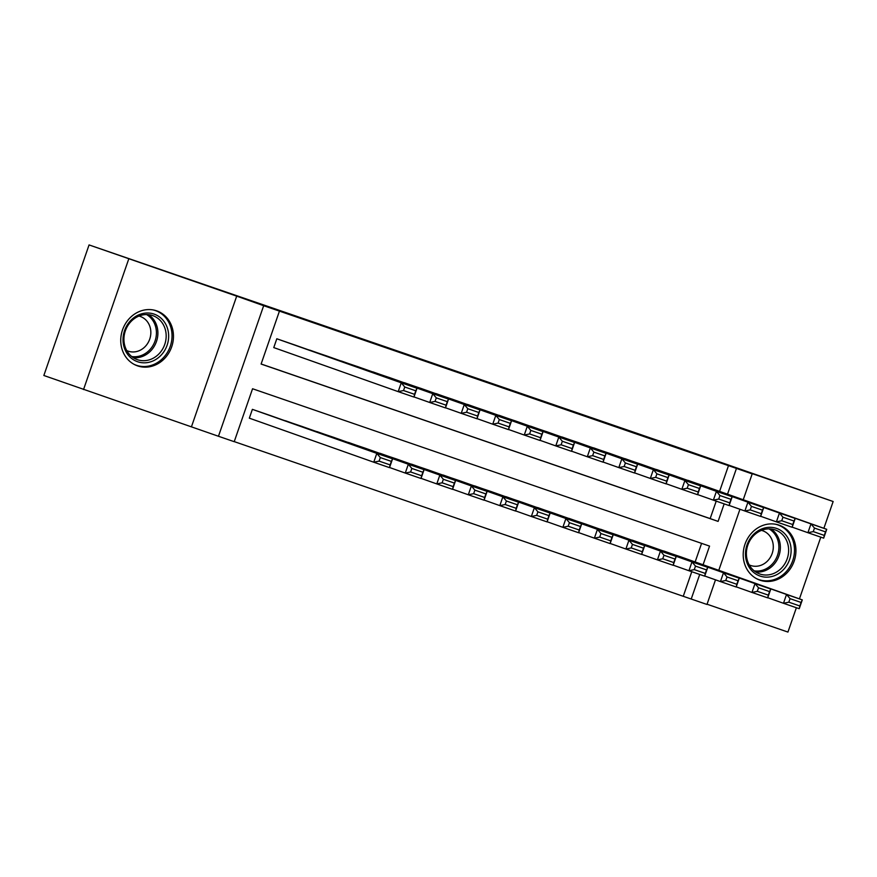 <?xml version="1.0" encoding="UTF-8"?>
<svg xmlns="http://www.w3.org/2000/svg" width="877" height="877" viewBox="0 0 877 877"><rect width="100%" height="100%" fill="white"/><g stroke="black" fill="none" stroke-linecap="round" stroke-linejoin="round"><path stroke-width="1.32" d="M137.579 365.895A29.127 26.003 109.5 0 0 171.651 346.941A29.127 26.003 109.5 0 0 156.83 310.907A29.127 26.003 109.5 0 0 156.643 310.842A29.127 26.003 109.5 0 0 122.561 329.796A29.127 26.003 109.5 0 0 137.393 365.819A29.127 26.003 109.5 0 0 137.579 365.895M760.041 580.212A29.127 26.003 109.5 0 0 794.113 561.258A29.127 26.003 109.5 0 0 779.291 525.224A29.127 26.003 109.5 0 0 779.105 525.159A29.127 26.003 109.5 0 0 745.022 544.113A29.127 26.003 109.5 0 0 759.855 580.146A29.127 26.003 109.5 0 0 760.041 580.212M703.08 564.766L709.548 546.097L252.554 388.752L234.225 441.69L218.461 436.264L263.67 305.7L279.434 311.116L261.105 364.054L718.099 521.398L724.172 503.869M191.482 426.704L236.691 296.141L89.059 244.924L43.85 375.488L218.461 436.264M707.059 604.22L787.941 632.076L796.371 607.728M715.5 579.829L706.972 604.461L691.219 599.035L699.725 574.446M234.247 441.613L691.219 599.035M128.744 258.978L83.534 389.541M799.429 598.881L820.806 537.152M823.876 528.305L833.15 501.512L725.202 464.339L752.192 473.898L743.236 499.747M89.059 244.924L674.281 446.141L833.15 501.512M295.724 345.308L276.814 338.774L273.767 347.599L275.345 348.147M327.242 356.15L308.298 349.748M358.759 367.003L339.816 360.6M390.276 377.855L371.333 371.453M421.793 388.708L402.85 382.306M453.31 399.561L434.367 393.159M484.828 410.414L465.873 404.012M516.345 421.267L497.391 414.865M547.862 432.12L528.908 425.718M579.379 442.951L560.425 436.56M610.896 453.804L591.942 447.413M642.413 464.657L623.459 458.265M673.931 475.509L654.976 469.118M683.282 596.228L691.767 571.705M695.143 561.96L701.589 543.356M681.012 556.939L662.058 550.548M649.495 546.086L630.541 539.695M617.978 535.233L599.024 528.842M586.461 524.38L567.507 517.989M554.944 513.527L535.99 507.136M523.426 502.674L504.472 496.294M491.909 491.822L472.955 485.441M460.392 480.98L441.438 474.589M428.875 470.127L409.921 463.736M397.358 459.274L378.404 452.883M365.841 448.421L346.886 442.03M334.323 437.568L315.369 431.177M302.806 426.715L283.852 420.324M271.289 415.862L252.379 409.351L249.32 418.176L250.899 418.724M719.589 491.383L728.491 465.654L279.434 311.116M261.127 363.988L710.162 518.592L716.213 501.129M705.448 486.362L686.494 479.971M236.691 296.141L263.67 305.7M728.491 465.654L752.192 473.898M739.947 509.252L718.789 570.324M727.526 494.19L736.428 468.471M710.162 518.592L718.099 521.398M703.88 485.814L826.726 529.313L823.678 538.138L807.914 532.712L810.973 523.887L826.726 529.313L825.509 531.879L814.481 528.075L813.264 531.605L824.292 535.409L825.509 531.879M792.205 527.143L807.914 532.712L813.264 531.605M688.116 480.388L810.973 523.887L814.481 528.075M823.678 538.138L824.292 535.409M767.77 597.719L783.479 603.288L786.526 594.463L663.681 550.964M679.434 556.391L802.291 599.89L799.232 608.715L783.479 603.288L788.818 602.181L799.846 605.985L801.074 602.455L790.045 598.651L788.818 602.181M790.045 598.651L786.526 594.463L802.291 599.89L801.074 602.455M799.846 605.985L799.232 608.715M776.551 528.414A25.203 22.495 -70.5 0 1 789.574 559.559A25.203 22.495 -70.5 0 1 760.052 576.057A25.203 22.495 -70.5 0 1 747.029 544.913A25.203 22.495 -70.5 0 1 776.551 528.414M759.866 574.007A23.339 20.829 109.5 0 0 787.173 558.824A23.339 20.829 109.5 0 0 775.301 529.949A23.339 20.829 109.5 0 0 775.147 529.894A23.339 20.829 109.5 0 0 747.84 545.088A23.339 20.829 109.5 0 0 759.723 573.953A23.339 20.829 109.5 0 0 759.866 574.007M761.433 530.377A18.373 16.4 -70.5 0 1 762.683 530.749A18.373 16.4 -70.5 0 1 762.804 530.793A18.373 16.4 -70.5 0 1 772.155 553.519A18.373 16.4 -70.5 0 1 750.657 565.479A18.373 16.4 -70.5 0 1 750.537 565.435A18.373 16.4 -70.5 0 1 749.221 564.898M756.303 578.535A28.941 25.828 109.5 0 0 758.638 579.522A28.941 25.828 109.5 0 0 758.835 579.587A28.941 25.828 109.5 0 0 792.687 560.754A28.941 25.828 109.5 0 0 777.965 524.95A28.941 25.828 109.5 0 0 777.767 524.885A28.941 25.828 109.5 0 0 775.531 524.238M168.384 332.35A25.203 22.495 -70.5 0 1 149.331 362.201A25.203 22.495 -70.5 0 1 123.295 343.477A25.203 22.495 -70.5 0 1 142.348 313.626A25.203 22.495 -70.5 0 1 168.384 332.35M124.172 342.786A23.339 20.829 109.5 0 0 137.261 359.636A23.339 20.829 109.5 0 0 158.222 354.593A23.339 20.829 109.5 0 0 165.928 332.482A23.339 20.829 109.5 0 0 152.839 315.632A23.339 20.829 109.5 0 0 131.868 320.675A23.339 20.829 109.5 0 0 124.172 342.786M138.972 316.06A18.373 16.4 -70.5 0 1 140.342 316.476A18.373 16.4 -70.5 0 1 150.647 329.741A18.373 16.4 -70.5 0 1 144.584 347.149A18.373 16.4 -70.5 0 1 128.075 351.118A18.373 16.4 -70.5 0 1 126.759 350.581M133.841 364.218A28.941 25.828 109.5 0 0 136.176 365.194A28.941 25.828 109.5 0 0 162.179 358.945A28.941 25.828 109.5 0 0 171.728 331.528A28.941 25.828 109.5 0 0 155.503 310.633A28.941 25.828 109.5 0 0 153.069 309.921M672.363 474.961L795.209 518.46L792.161 527.285L776.397 521.859L779.456 513.034L795.209 518.46L793.992 521.026L782.964 517.222L781.747 520.752L792.775 524.556L793.992 521.026M760.688 516.29L776.397 521.859L781.747 520.752M656.599 469.535L779.456 513.034L782.964 517.222M792.161 527.285L792.775 524.556M640.846 464.108L763.692 507.608L760.644 516.432L744.88 511.006L747.938 502.181L763.692 507.608L762.475 510.173L751.446 506.369L750.23 509.899L761.258 513.703L762.475 510.173M729.171 505.448L744.88 511.006L750.23 509.899M625.082 458.693L747.938 502.181L751.446 506.369M760.644 516.432L761.258 513.703M609.329 453.266L732.174 496.755L729.127 505.58L713.363 500.153L716.421 491.328L732.174 496.755L730.958 499.32L719.929 495.527L718.712 499.046L729.741 502.85L730.958 499.32M697.653 494.595L713.363 500.153L718.712 499.046M593.565 447.84L716.421 491.328L719.929 495.527M729.127 505.58L729.741 502.85M577.811 442.414L700.657 485.902L697.61 494.727L681.846 489.3L684.904 480.475L700.657 485.902L699.44 488.467L688.412 484.674L687.195 488.204L698.224 491.997L699.44 488.467M666.136 483.742L681.846 489.3L687.195 488.204M562.047 436.987L684.904 480.475L688.412 484.674M697.61 494.727L698.224 491.997M736.252 586.866L751.962 592.435L755.009 583.611L632.164 540.111M647.917 545.538L770.773 589.037L767.715 597.862L751.962 592.435L757.3 591.328L768.329 595.132L769.557 591.602L758.528 587.798L757.3 591.328M758.528 587.798L755.009 583.611L770.773 589.037L769.557 591.602M768.329 595.132L767.715 597.862M704.735 576.014L720.445 581.583L723.492 572.758L600.646 529.259M616.399 534.685L739.256 578.184L736.198 587.009L720.445 581.583L725.783 580.475L736.823 584.279L738.039 580.749L727.011 576.945L725.783 580.475M727.011 576.945L723.492 572.758L739.256 578.184L738.039 580.749M736.823 584.279L736.198 587.009M673.218 565.172L688.927 570.73L691.975 561.905L569.129 518.417M584.882 523.843L707.739 567.331L704.68 576.156L688.927 570.73L694.266 569.622L705.305 573.426L706.522 569.897L695.494 566.103L694.266 569.622M695.494 566.103L691.975 561.905L707.739 567.331L706.522 569.897M705.305 573.426L704.68 576.156M641.701 554.319L657.41 559.877L660.458 551.052L537.612 507.564M553.365 512.99L676.222 556.478L673.163 565.303L657.41 559.877L662.749 558.781L673.788 562.574L675.005 559.044L663.977 555.251L662.749 558.781M663.977 555.251L660.458 551.052L676.222 556.478L675.005 559.044M673.788 562.574L673.163 565.303M546.294 431.561L669.14 475.049L666.092 483.874L650.328 478.447L653.387 469.633L669.14 475.049L667.923 477.614L656.895 473.821L655.678 477.351L666.706 481.144L667.923 477.614M634.619 472.889L650.328 478.447L655.678 477.351M530.53 426.134L653.387 469.633L656.895 473.821M666.092 483.874L666.706 481.144M610.184 543.466L625.893 549.024L628.952 540.199L506.095 496.711M521.848 502.137L644.705 545.626L641.646 554.45L625.893 549.024L631.232 547.928L642.271 551.721L643.488 548.191L632.46 544.398L631.232 547.928M632.46 544.398L628.952 540.199L644.705 545.626L643.488 548.191M642.271 551.721L641.646 554.45M514.777 420.708L637.623 464.207L634.575 473.021L618.811 467.594L621.87 458.781L637.623 464.207L636.406 466.761L625.378 462.968L624.161 466.498L635.189 470.291L636.406 466.761M603.102 462.036L618.811 467.594L624.161 466.498M499.013 415.281L621.87 458.781L625.378 462.968M634.575 473.021L635.189 470.291M578.667 532.613L594.376 538.171L597.434 529.357L474.578 485.858M490.331 491.284L613.187 534.784L610.129 543.597L594.376 538.171L599.715 537.075L610.754 540.868L611.971 537.338L600.942 533.545L599.715 537.075M600.942 533.545L597.434 529.357L613.187 534.784L611.971 537.338M610.754 540.868L610.129 543.597M483.26 409.855L606.106 453.354L603.058 462.168L587.294 456.753L590.353 447.928L606.106 453.354L604.889 455.919L593.861 452.115L592.644 455.645L603.672 459.438L604.889 455.919M571.585 451.184L587.294 456.753L592.644 455.645M467.496 404.429L590.353 447.928L593.861 452.115M603.058 462.168L603.672 459.438M547.149 521.76L562.859 527.318L565.917 518.504L443.06 475.005M458.814 480.432L581.67 523.931L578.612 532.745L562.859 527.318L568.197 526.222L579.237 530.015L580.453 526.485L569.425 522.692L568.197 526.222M569.425 522.692L565.917 518.504L581.67 523.931L580.453 526.485M579.237 530.015L578.612 532.745M451.743 399.002L574.588 442.501L571.541 451.326L555.777 445.9L558.835 437.075L574.588 442.501L573.372 445.067L562.343 441.263L561.127 444.792L572.155 448.596L573.372 445.067M540.068 440.331L555.777 445.9L561.127 444.792M435.979 393.576L558.835 437.075L562.343 441.263M571.541 451.326L572.155 448.596M515.632 510.907L531.341 516.476L534.4 507.651L411.543 464.152M427.296 469.579L550.153 513.078L547.095 521.903L531.341 516.476L536.68 515.369L547.719 519.173L548.936 515.643L537.908 511.839L536.68 515.369M537.908 511.839L534.4 507.651L550.153 513.078L548.936 515.643M547.719 519.173L547.095 521.903M420.226 388.149L543.071 431.648L540.024 440.473L524.26 435.047L527.318 426.222L543.071 431.648L541.854 434.214L530.826 430.41L529.609 433.94L540.638 437.744L541.854 434.214M508.55 429.478L524.26 435.047L529.609 433.94M404.461 382.723L527.318 426.222L530.826 430.41M540.024 440.473L540.638 437.744M388.708 377.296L511.554 420.796L508.507 429.62L492.742 424.194L495.801 415.369L511.554 420.796L510.337 423.361L499.309 419.557L498.092 423.087L509.12 426.891L510.337 423.361M477.033 418.625L492.742 424.194L498.092 423.087M372.944 371.881L495.801 415.369L499.309 419.557M508.507 429.62L509.12 426.891M357.191 366.454L480.037 409.943L476.989 418.767L461.225 413.341L464.284 404.516L480.037 409.943L478.82 412.508L467.792 408.715L466.575 412.234L477.603 416.038L478.82 412.508M445.516 407.783L461.225 413.341L466.575 412.234M341.427 361.028L464.284 404.516L467.792 408.715M476.989 418.767L477.603 416.038M325.674 355.602L448.52 399.09L445.472 407.915L429.708 402.488L432.767 393.663L448.52 399.09L447.303 401.655L436.275 397.862L435.058 401.392L446.086 405.185L447.303 401.655M413.999 396.93L429.708 402.488L435.058 401.392M309.91 350.175L432.767 393.663L436.275 397.862M445.472 407.915L446.086 405.185M294.157 344.749L417.003 388.237L413.955 397.062L398.191 391.635L401.249 382.81L417.003 388.237L415.786 390.802L404.757 387.009L403.541 390.539L414.569 394.332L415.786 390.802M273.767 347.588L398.191 391.635L403.541 390.539M278.393 339.322L401.249 382.81L404.757 387.009M413.955 397.062L414.569 394.332M484.115 500.054L499.824 505.623L502.883 496.799L380.026 453.299M395.779 458.726L518.636 502.225L515.577 511.05L499.824 505.623L505.163 504.516L516.202 508.32L517.419 504.79L506.391 500.986L505.163 504.516M506.391 500.986L502.883 496.799L518.636 502.225L517.419 504.79M516.202 508.32L515.577 511.05M452.598 489.202L468.307 494.771L471.366 485.946L348.509 442.447M364.262 447.873L487.119 491.372L484.06 500.197L468.307 494.771L473.646 493.663L484.685 497.467L485.902 493.937L474.874 490.133L473.646 493.663M474.874 490.133L471.366 485.946L487.119 491.372L485.902 493.937M484.685 497.467L484.06 500.197M421.081 478.36L436.79 483.918L439.848 475.093L316.992 431.605M332.745 437.031L455.601 480.519L452.543 489.344L436.79 483.918L442.129 482.81L453.168 486.614L454.385 483.084L443.356 479.291L442.129 482.81M443.356 479.291L439.848 475.093L455.601 480.519L454.385 483.084M453.168 486.614L452.543 489.344M389.563 467.507L405.273 473.065L408.331 464.24L285.474 420.752M301.228 426.178L424.084 469.666L421.026 478.491L405.273 473.065L410.611 471.969L421.651 475.762L422.867 472.232L411.839 468.439L410.611 471.969M411.839 468.439L408.331 464.24L424.084 469.666L422.867 472.232M421.651 475.762L421.026 478.491M249.331 418.165L373.755 462.212L376.814 453.387L253.957 409.899M269.71 415.325L392.567 458.814L389.509 467.638L373.755 462.212L379.094 461.116L390.133 464.909L391.35 461.379L380.322 457.586L379.094 461.116M380.322 457.586L376.814 453.387L392.567 458.814L391.35 461.379M390.133 464.909L389.509 467.638M770.993 528.984A23.339 20.829 -70.5 0 1 778.875 555.974A23.339 20.829 -70.5 0 1 755.755 572.001M754.176 570.85A22.572 20.149 109.5 0 0 777.45 555.47A22.572 20.149 109.5 0 0 769.03 528.875M148.531 314.668A23.339 20.829 -70.5 0 1 157.652 329.555A23.339 20.829 -70.5 0 1 133.293 357.684M131.714 356.533A22.572 20.149 109.5 0 0 156.183 329.445A22.572 20.149 109.5 0 0 146.569 314.558M758.638 579.522L757.147 578.984M777.965 524.95L776.463 524.424M155.503 310.633L154.001 310.107M136.176 365.194L134.685 364.668"/></g></svg>
